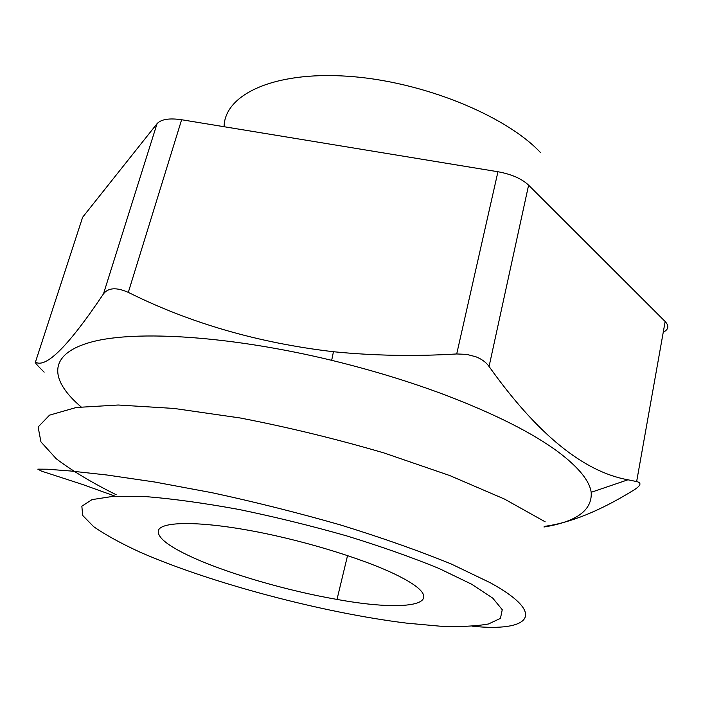 <?xml version="1.0" encoding="UTF-8"?>
<svg xmlns="http://www.w3.org/2000/svg" width="703" height="703" viewBox="0 0 703 703"><rect width="100%" height="100%" fill="white"/><g stroke="black" fill="none" stroke-linecap="round" stroke-linejoin="round"><path stroke-width="1.05" d="M44.148 372.151C37.277 365.393 34.377 362.036 35.44 362.089C45.915 368.644 68.586 345.911 103.473 293.889C108.218 287.659 116.496 287.158 128.306 292.378C190.074 323.178 258.458 342.959 333.45 351.728C373.97 355.744 415.06 356.491 456.713 353.961L466.66 354.374L475.896 356.764C481.731 359.092 486.125 362.335 489.068 366.491C537.154 434.006 583.446 471.775 627.946 479.789L636.637 481.564C641.821 482.776 640.916 485.58 633.939 490C600.283 510.809 570.353 522.953 544.131 526.415M81.803 219.767L82.629 217.253L157.041 123.693C161.092 119.264 169.291 117.946 181.629 119.738L497.952 171.743C511.45 174.203 521.67 178.676 528.603 185.153L665.161 321.517L636.637 481.564M543.964 527.013C576.645 521.731 592.383 510.158 591.188 492.302C589.553 480.852 578.78 467.565 558.885 452.424C533.234 433.276 495.343 414.129 445.21 394.989C409.708 381.667 371.869 370.121 331.675 360.331C231.085 335.981 136.769 330.05 92.172 341.816C47.417 353.671 49.113 379.734 81.038 406.835M663.254 332.211C668.615 329.496 669.247 325.928 665.161 321.517M191.901 557.092C228.044 573.648 287.211 590.784 337.001 599.422C409.708 612.788 452.644 604.132 401.299 577.383C370.92 561.293 308.951 541.679 254.451 531.354C199.854 520.985 161.734 521.301 158.421 530.317C156.787 537.18 167.955 546.099 191.901 557.092M224.09 126.716C224.45 94.826 273.098 71.258 347.282 76.223C421.308 80.986 505.475 115.125 540.651 152.709M528.603 185.153L489.068 366.491M497.952 171.743L456.713 353.961M181.629 119.738L128.306 292.378M139.756 552.031C210.408 583.077 323.029 612.902 406.826 623.157L440.104 626.188C459.947 626.962 476.08 626.224 488.515 623.965L500.457 618.359L502.25 609.703L492.803 598.174L471.616 584.202L439.067 568.49C412.134 557.435 381.342 546.565 346.702 535.897C310.805 525.703 274.917 516.898 239.02 509.482C204.388 503.155 173.553 498.884 146.532 496.67L113.71 496.256L92.031 499.613L81.847 506.222L82.699 515.448L93.561 526.591C105.23 534.737 120.635 543.217 139.756 552.031M545.177 521.819L504.517 499.077L449.63 475.5L383.856 452.908C336.052 438.909 288.177 427.275 240.224 417.986L173.984 408.443L118.227 405.016L76.232 407.494L49.526 415.157L38.12 426.993L40.941 441.879L56.24 458.743C71.838 470.623 91.821 482.627 116.188 494.736M82.629 217.253L35.44 362.089M157.041 123.693L103.473 293.889M331.675 360.331L333.45 351.728M591.188 492.302L627.946 479.789M472.697 626.25C527.619 631.944 549.597 615.318 490.228 582.717L451.361 564.043C418.874 550.774 381.755 537.69 339.997 524.798C296.903 512.513 254.337 501.837 212.297 492.768L154.783 482.021L106.768 474.982L70.572 471.001L47.4 469.217L37.813 469.147L41.626 471.168L82.796 484.552L115.134 496.186M347.563 555.537L337.001 599.422"/></g></svg>
